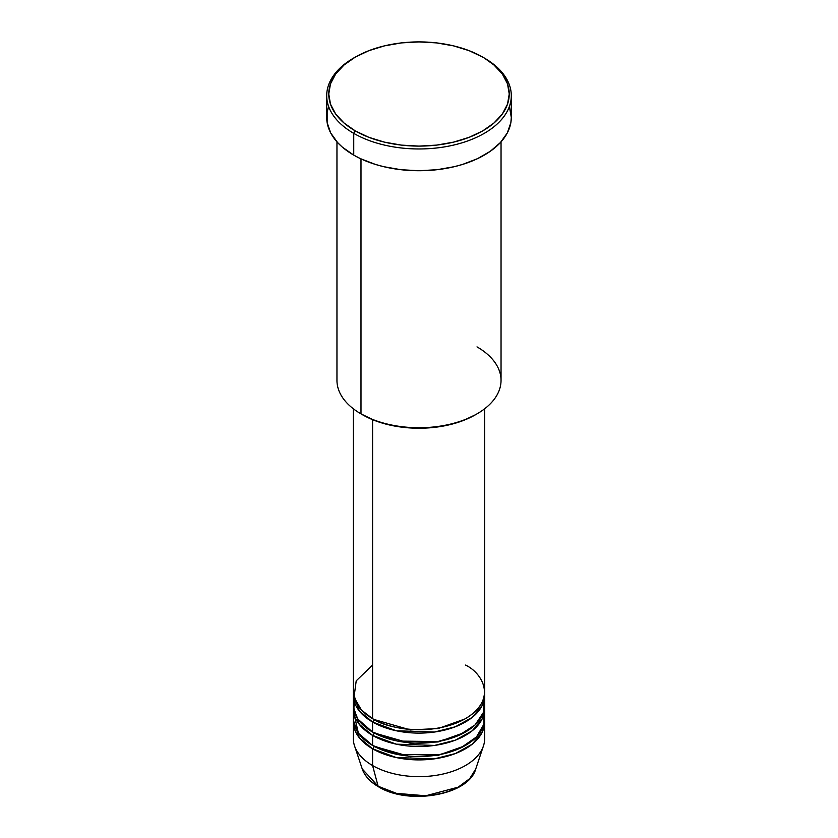 <?xml version="1.0" encoding="UTF-8"?>
<svg xmlns="http://www.w3.org/2000/svg" width="838" height="838" viewBox="0 0 838 838"><rect width="100%" height="100%" fill="white"/><g stroke="black" fill="none" stroke-linecap="round" stroke-linejoin="round"><path stroke-width="1.26" d="M475.754 768.959L469.699 778.659L458.187 787.165L425.798 795.775L396.5 793.366L378.127 786.233A2.053 1.184 120 0 0 378.514 786.767A2.053 1.184 -60 0 1 378.127 786.233A57.801 33.373 0 0 0 435.938 794.539A57.801 33.373 0 0 0 475.754 768.959C468.788 795.283 408.473 805.58 378.504 786.767C370.134 781.906 364.719 775.967 362.246 768.959A57.801 33.373 0 0 0 378.127 786.233L372.585 765.544L378.127 786.233L362.246 768.959L354.558 745.935A65.636 37.888 180 0 0 372.585 765.544A65.636 37.888 0 0 0 444.119 773.767A65.636 37.888 0 0 0 484.636 738.76L484.636 722.01A65.636 37.888 180 0 1 444.119 757.018A65.636 37.888 180 0 1 372.585 748.805L359.293 737.744L353.427 720.334A65.636 37.888 180 0 0 353.364 722.01L353.364 738.76A65.636 37.888 0 0 0 372.585 765.544L372.585 748.805L372.585 765.544A65.636 37.888 180 0 0 438.232 774.982A65.636 37.888 180 0 0 483.442 745.935L475.754 768.959M372.585 665.068L356.213 680.833L354.024 697.226L361.45 710.079L372.585 718.658A65.636 37.888 0 0 0 444.119 726.871A65.636 37.888 0 0 0 484.636 691.863L484.636 408.797M484.636 695.215A65.636 37.888 180 0 0 484.574 693.539L482.143 705.544L472.223 717.391L455.327 726.776L434.587 732.024L396.301 730.767L372.585 722.01A2.053 1.184 120 0 0 374.041 719.496L373.329 719.077L374.041 719.496A2.053 1.184 -60 0 1 372.585 722.01L359.293 710.949L353.427 693.539A65.636 37.888 180 0 0 353.364 695.215L353.364 705.261A65.636 37.888 0 0 0 372.585 732.056A65.636 37.888 0 0 0 444.119 740.268A65.636 37.888 0 0 0 484.636 705.261L484.636 695.215A65.636 37.888 180 0 1 444.119 730.223A65.636 37.888 180 0 1 372.585 722.01L372.585 732.056L372.585 722.01A65.636 37.888 180 0 1 353.364 695.215M354.401 698.567L353.825 709.723L357.973 719.203L372.585 732.056L397.495 741.064L437.782 741.567L458.91 735.345L475.125 724.901L483.474 712.363L484.05 700.233M484.636 708.613A65.636 37.888 180 0 0 484.574 706.937L482.143 718.941L472.223 730.788L455.327 740.174L434.587 745.422L396.301 744.165L372.585 735.408A2.053 1.184 120 0 0 374.041 732.894L373.329 732.475L374.041 732.894A2.053 1.184 -60 0 1 372.585 735.408L359.293 724.346L353.427 706.937A65.636 37.888 180 0 0 353.364 708.613L353.364 718.658A65.636 37.888 0 0 0 372.585 745.453A65.636 37.888 0 0 0 444.119 753.666A65.636 37.888 0 0 0 484.636 718.658L484.636 708.613A65.636 37.888 180 0 1 444.119 743.62A65.636 37.888 180 0 1 372.585 735.408L372.585 745.453L372.585 735.408A65.636 37.888 180 0 1 353.364 708.613M353.95 713.63L358.392 733.208L372.585 745.453L398.123 754.588L439.447 754.671L460.711 747.915L476.487 736.937L483.955 724.084L483.599 711.965M484.636 722.01A65.636 37.888 180 0 0 484.574 720.334L482.143 732.339L472.223 744.186L455.327 753.572L434.587 758.819L396.301 757.562L372.585 748.805A2.053 1.184 120 0 0 374.041 746.291L373.329 745.872L374.041 746.291A2.053 1.184 -60 0 1 372.585 748.805A65.636 37.888 180 0 1 353.364 722.01M477.011 346.88A82.04 47.368 180 0 1 477.011 413.867A82.04 47.368 180 0 1 360.989 413.867L362.435 414.705A79.987 46.184 0 0 0 475.565 414.705L463.445 420.446L449.608 424.719L434.608 427.338L419 428.228L403.392 427.338L388.392 424.719L374.555 420.446L360.989 413.867A82.04 47.368 0 0 0 450.394 424.133A82.04 47.368 0 0 0 501.04 380.368L501.04 141.863M355.186 57.162L353.73 58A92.295 53.286 0 0 0 353.741 133.357L355.186 130.843A90.242 52.103 180 0 1 355.186 57.162A90.242 52.103 180 0 1 482.814 57.162L469.133 50.678L453.536 45.87L436.608 42.906L419 41.9L401.392 42.906L384.464 45.87L368.867 50.678L355.186 57.162L343.968 65.06L335.619 74.069L330.486 83.842L328.758 94.003L330.486 104.163L335.619 113.947L343.968 122.945L355.186 130.843L368.867 137.327L384.464 142.135L401.392 145.11L419 146.105L436.608 145.11L453.536 142.135L469.133 137.327L482.814 130.843L494.032 122.945L502.381 113.947L507.514 104.163L509.242 94.003L507.514 83.842L502.381 74.069L494.032 65.06L484.259 58A92.295 53.286 0 0 0 483.536 57.581A92.295 53.286 180 0 1 484.259 58L482.814 57.162A90.242 52.103 180 0 1 482.814 130.843A90.242 52.103 180 0 1 355.186 130.843L353.741 133.357A92.295 53.286 0 0 0 484.259 133.357A92.295 53.286 0 0 0 484.27 58A92.295 53.286 0 0 0 484.259 58A92.295 53.286 180 0 1 511.295 95.679A92.295 53.286 180 0 1 454.322 144.911A92.295 53.286 180 0 1 353.741 133.357L353.741 155.124A92.295 53.286 0 0 0 454.322 166.678A92.295 53.286 0 0 0 511.295 117.446L510.855 122.673L507.325 132.917L500.401 142.565L490.345 151.249L477.555 158.644L462.513 164.447L454.322 166.678L437.007 169.716L419 170.732L400.993 169.716L383.678 166.678L375.487 164.447L360.445 158.644L353.741 155.124L353.741 133.357A92.295 53.286 180 0 1 326.705 95.679A92.295 53.286 180 0 1 354.464 57.581M372.585 419.66L372.585 718.658L372.585 419.66M360.989 158.895L360.989 413.867L360.989 158.895M397.641 793.649L408.106 795.482L419 796.1L429.894 795.482L440.359 793.649M326.705 95.679L326.705 117.446A92.295 53.286 0 0 0 353.741 155.124L342.26 147.059L337.599 142.565L330.675 132.917L327.145 122.673L327.145 112.229L328.475 107.055M509.525 107.055L511.295 117.446L511.295 95.679M336.96 141.863L336.96 380.368A82.04 47.368 0 0 0 360.989 413.867L360.989 413.867M353.364 408.797L353.364 691.863A65.636 37.888 0 0 0 372.585 718.658C384.296 727.573 430.428 738.121 465.415 718.658C499.123 698.463 480.855 671.835 465.415 665.068M374.041 746.291L410.411 756.704L438.201 755.331L464.671 745.872L438.201 755.331L410.411 756.704L374.041 746.291M374.041 732.894L410.411 743.306L438.201 741.934L464.671 732.475L438.201 741.934L410.411 743.306L374.041 732.894M374.041 719.496L410.411 729.908L438.201 728.536L464.671 719.077L438.201 728.536L410.411 729.908L374.041 719.496M477.011 413.867L475.565 414.705M484.27 58L482.814 57.162M482.468 718.25L482.06 715.778M479.661 709.681L478.529 707.827M482.468 704.852L482.06 702.38"/></g></svg>
